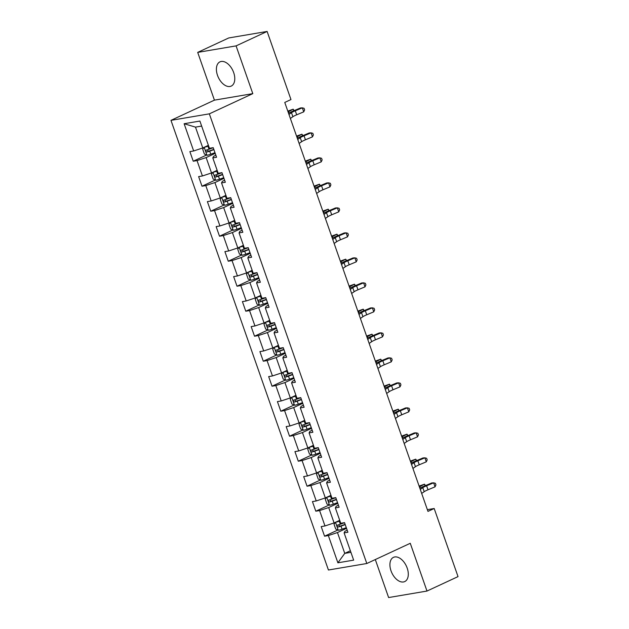 <?xml version="1.0" encoding="UTF-8"?>
<svg xmlns="http://www.w3.org/2000/svg" width="629" height="629" viewBox="0 0 629 629"><rect width="100%" height="100%" fill="white"/><g stroke="black" fill="none" stroke-linecap="round" stroke-linejoin="round"><path stroke-width="0.94" d="M407.191 568.089A13.358 8.02 -114.9 0 0 393.471 557.349A13.358 8.02 -114.9 0 0 391.018 570.833A13.358 8.02 -114.9 0 0 404.738 581.573A13.358 8.02 -114.9 0 0 407.191 568.089M233.681 72.602A13.358 8.02 -114.9 0 0 219.953 61.862A13.358 8.02 -114.9 0 0 217.5 75.346A13.358 8.02 -114.9 0 0 231.22 86.087A13.358 8.02 -114.9 0 0 233.681 72.602M375.309 559.551L388.62 597.55L426.989 591.048L458.03 576.612L434.183 508.507L427.366 509.663M170.97 120.351L328.432 570.008L366.809 563.505L209.339 113.849L170.97 120.351L214.426 100.145L252.803 93.642L236.079 45.886L197.703 52.388L214.426 100.145M197.703 52.388L228.744 37.952L267.121 31.45L236.079 45.886M347.192 530.231L344.928 531.285L344.11 532.889L347.9 532.252L344.527 522.636L340.745 523.273L335.359 507.894L339.141 507.249L335.776 497.633L331.994 498.278L326.6 482.891L330.39 482.254L327.025 472.638L323.235 473.275L317.849 457.896L321.631 457.252L318.266 447.636L314.484 448.28L309.091 432.894L312.88 432.257L309.515 422.641L305.725 423.278L300.34 407.899L304.122 407.254L300.756 397.638L296.974 398.283L291.589 382.896L295.371 382.259L292.005 372.643L288.216 373.28L282.83 357.901L286.62 357.256L283.247 347.64L279.465 348.285L274.079 332.898L277.861 332.261L274.496 322.646L270.706 323.282L265.32 307.903L269.11 307.259L265.737 297.643L261.955 298.288L256.569 282.901L260.351 282.264L256.986 272.648L253.204 273.293L247.81 257.906L251.6 257.261L248.235 247.653L244.445 248.29L239.059 232.903L242.841 232.266L239.476 222.65L235.694 223.295L230.308 207.908L234.09 207.263L230.725 197.655L226.935 198.292L221.55 182.913L225.339 182.268L221.966 172.653L218.184 173.297L212.799 157.91L216.58 157.274L213.215 147.658L209.426 148.295L199.888 121.051L184.124 123.724L195.485 127.121L202.782 147.957L208.396 145.346M344.11 532.889L353.655 560.132L337.891 562.806L328.346 535.562L324.564 536.199L337.844 530.027M184.124 123.724L193.661 150.968L189.879 151.613L193.245 161.221L197.034 160.584L202.42 175.963L198.63 176.607L202.003 186.223L205.785 185.579L211.171 200.965L207.389 201.61L210.754 211.218L214.544 210.581L219.93 225.96L216.14 226.605L219.513 236.221L223.295 235.576L228.681 250.963L224.899 251.6L228.264 261.216L232.046 260.579L237.44 275.958L233.65 276.603L237.015 286.219L240.805 285.574L246.191 300.961L242.409 301.598L245.774 311.213L249.556 310.577L254.949 325.956L251.16 326.6L254.525 336.216L258.315 335.572L263.7 350.958L259.911 351.595L263.284 361.211L267.066 360.574L272.451 375.953L268.669 376.598L272.035 386.214L275.824 385.569L281.21 400.956L277.42 401.593L280.793 411.209L284.575 410.572L289.961 425.951L286.179 426.596L289.544 436.211L293.326 435.567L298.72 450.954L294.93 451.591L298.295 461.206L302.085 460.562L307.471 475.949L303.689 476.593L307.054 486.209L310.836 485.564L316.23 500.951L312.44 501.588L315.805 511.204L319.595 510.559L324.981 525.946L321.199 526.591L324.564 536.199M267.121 31.45L290.968 99.555L284.764 102.441L427.972 511.393L434.183 508.507M335.359 507.894L336.177 506.282L338.433 505.236M339.707 520.325L334.093 522.935L328.708 507.548L337.773 503.334M324.981 525.946L334.093 522.935M319.595 510.559L328.708 507.548M326.6 482.891L327.418 481.287L329.682 480.234M330.956 495.322L325.342 497.932L319.957 482.553L329.014 478.339M316.23 500.951L325.342 497.932M310.836 485.564L319.957 482.553M317.849 457.896L318.667 456.284L320.932 455.239M322.205 470.327L316.584 472.937L311.198 457.55L320.263 453.336M307.471 475.949L316.584 472.937M302.085 460.562L311.198 457.55M309.091 432.894L309.916 431.29L312.173 430.236M313.446 445.324L307.833 447.934L302.447 432.555L311.512 428.341M298.72 450.954L307.833 447.934M293.326 435.567L302.447 432.555M300.34 407.899L301.157 406.287L303.422 405.241M304.695 420.329L299.082 422.94L293.688 407.553L302.753 403.338M289.961 425.951L299.082 422.94M284.575 410.572L293.688 407.553M291.589 382.896L292.406 381.292L294.663 380.238M295.937 395.327L290.323 397.937L284.937 382.558L294.002 378.344M281.21 400.956L290.323 397.937M275.824 385.569L284.937 382.558M282.83 357.901L283.648 356.289L285.912 355.243M287.186 370.332L281.572 372.942L276.186 357.555L285.244 353.341M272.451 375.953L281.572 372.942M267.066 360.574L276.186 357.555M274.079 332.898L274.897 331.294L277.153 330.241M278.427 345.329L272.813 347.947L267.427 332.56L276.493 328.346M263.7 350.958L272.813 347.947M258.315 335.572L267.427 332.56M265.32 307.903L266.138 306.299L268.402 305.246M269.676 320.334L264.062 322.944L258.676 307.557L267.734 303.343M254.949 325.956L264.062 322.944M249.556 310.577L258.676 307.557M256.569 282.901L257.387 281.297L259.643 280.243M260.925 295.331L255.303 297.949L249.917 282.563L258.983 278.348M246.191 300.961L255.303 297.949M240.805 285.574L249.917 282.563M247.81 257.906L248.628 256.302L250.892 255.248M252.166 270.336L246.552 272.947L241.166 257.568L250.232 253.345M237.44 275.958L246.552 272.947M232.046 260.579L241.166 257.568M239.059 232.903L239.877 231.299L242.141 230.245M243.415 245.341L237.801 247.952L232.408 232.565L241.473 228.351M228.681 250.963L237.801 247.952M223.295 235.576L232.408 232.565M230.308 207.908L231.126 206.304L233.383 205.251M234.656 220.339L229.042 222.949L223.657 207.57L232.722 203.356M219.93 225.96L229.042 222.949M214.544 210.581L223.657 207.57M221.55 182.913L222.367 181.301L224.632 180.248M225.905 195.344L220.292 197.954L214.898 182.567L223.963 178.353M211.171 200.965L220.292 197.954M205.785 185.579L214.898 182.567M212.799 157.91L213.616 156.306L215.873 155.253M217.147 170.341L211.533 172.951L206.147 157.572L215.212 153.358M202.42 175.963L211.533 172.951M197.034 160.584L206.147 157.572M193.661 150.968L202.782 147.957M426.989 591.048L410.265 543.291L366.809 563.505M252.803 93.642L209.339 113.849M201.65 126.075L195.485 127.121M350.377 550.768L344.755 553.378L350.919 552.333M346.524 528.336L337.466 532.551L344.755 553.378L337.891 562.806M328.346 535.562L337.466 532.551M193.245 161.221L206.532 155.048M202.003 186.223L215.283 180.043M210.754 211.218L224.042 205.046M219.513 236.221L232.793 230.041M228.264 261.216L241.544 255.044M237.015 286.219L250.303 280.039M245.774 311.213L259.054 305.041M254.525 336.216L267.812 330.036M263.284 361.211L276.563 355.039M272.035 386.214L285.322 380.034M280.793 411.209L294.073 405.029M289.544 436.211L302.824 430.032M298.295 461.206L311.583 455.026M307.054 486.209L320.334 480.029M315.805 511.204L329.093 505.024M288.963 114.447L291.486 112.693A8.562 1.109 160.7 0 1 295.284 110.79L302.329 107.85L300.489 107.96L293.444 110.901A12.839 1.667 -19.3 0 0 288.546 113.251M290.37 118.456L292.894 116.703A8.562 1.109 160.7 0 1 296.691 114.8L303.736 111.86L302.329 107.85L304.074 108.306L304.633 109.902L303.736 111.86M204.221 147.265L202.703 149.222L204.386 154.026L207.02 155.284A4.537 0.59 -19.3 0 0 210.754 154.207L214.976 152.69M205.895 146.502L208.513 145.684M204.283 147.257A4.537 0.59 -19.3 0 0 207.947 146.195L208.608 145.959M213.239 147.721L209.017 149.238A4.537 0.59 160.7 0 1 206.218 150.111C205.439 150.984 205.659 151.62 206.886 152.029A4.537 0.59 -19.3 0 0 209.685 151.164L213.907 149.639M213.813 149.372L208.671 151.204L207.358 150.292M287.791 111.105L293.185 109.194L288.389 111.758A12.839 1.667 160.7 0 1 288.082 111.923M293.735 110.783L293.185 109.194L294.144 110.61M297.721 139.449L300.245 137.696A8.562 1.109 160.7 0 1 304.043 135.793L311.088 132.853L309.248 132.955L302.203 135.903A12.839 1.667 -19.3 0 0 297.297 138.254M299.121 143.451L301.645 141.698A8.562 1.109 160.7 0 1 305.442 139.795L312.487 136.855L311.088 132.853L312.825 133.301L313.391 134.905L312.487 136.855M306.472 164.444L308.996 162.691A8.562 1.109 160.7 0 1 312.794 160.788L319.839 157.848L317.999 157.958L310.954 160.898A12.839 1.667 -19.3 0 0 306.056 163.249M307.88 168.454L310.396 166.701A8.562 1.109 160.7 0 1 314.193 164.798L321.238 161.857L319.839 157.848L321.584 158.296L322.142 159.9L321.238 161.857M212.972 172.267L211.454 174.217L213.145 179.029L215.778 180.279A4.537 0.59 -19.3 0 0 219.505 179.21L223.727 177.685M214.654 171.505L217.272 170.687M213.034 172.252A4.537 0.59 -19.3 0 0 216.706 171.198L217.367 170.954M221.99 172.716L217.768 174.241A4.537 0.59 160.7 0 1 214.969 175.106C214.19 175.978 214.418 176.623 215.645 177.032A4.537 0.59 -19.3 0 0 218.444 176.159L222.666 174.642M222.572 174.367L217.43 176.199L216.109 175.287M296.55 136.108L301.936 134.197L297.147 136.76A12.839 1.667 160.7 0 1 296.833 136.918M302.494 135.778L301.936 134.197L302.903 135.605M221.722 197.262L220.213 199.22L221.895 204.024L224.529 205.274A4.537 0.59 -19.3 0 0 228.264 204.205L232.486 202.687M223.405 196.5L226.023 195.682M221.793 197.254A4.537 0.59 -19.3 0 0 225.457 196.193L226.118 195.957M230.749 197.718L226.526 199.236A4.537 0.59 160.7 0 1 223.72 200.108C222.941 200.973 223.169 201.618 224.396 202.027A4.537 0.59 -19.3 0 0 227.195 201.162L231.417 199.637M231.323 199.369L226.181 201.201L224.868 200.289M305.301 161.103L310.695 159.192L305.898 161.755A12.839 1.667 160.7 0 1 305.592 161.92M311.245 160.78L310.695 159.192L311.654 160.607M315.231 189.447L317.747 187.694A8.562 1.109 160.7 0 1 321.545 185.791L328.59 182.85L326.758 182.953L319.713 185.901A12.839 1.667 -19.3 0 0 314.807 188.252M316.631 193.449L319.155 191.696A8.562 1.109 160.7 0 1 322.952 189.793L329.997 186.852L328.59 182.85L330.335 183.298L330.893 184.902L329.997 186.852M323.982 214.442L326.506 212.688A8.562 1.109 160.7 0 1 330.304 210.786L337.348 207.845L335.509 207.955L328.464 210.896A12.839 1.667 -19.3 0 0 323.565 213.247M325.39 218.452L327.906 216.698A8.562 1.109 160.7 0 1 331.703 214.796L338.748 211.855L337.348 207.845L339.086 208.293L339.652 209.897L338.748 211.855M332.741 239.445L335.257 237.691A8.562 1.109 160.7 0 1 339.055 235.789L346.099 232.84L344.26 232.95L337.223 235.891A12.839 1.667 -19.3 0 0 332.316 238.242M334.141 243.447L336.664 241.693A8.562 1.109 160.7 0 1 340.462 239.791L347.507 236.85L346.099 232.84L347.845 233.296L348.403 234.9L347.507 236.85M230.481 222.265L228.964 224.215L230.646 229.027L233.288 230.277A4.537 0.59 -19.3 0 0 237.015 229.208L241.237 227.682M232.164 221.502L234.774 220.677M230.544 222.249A4.537 0.59 -19.3 0 0 234.208 221.196L234.876 220.952M239.5 222.713L235.277 224.238A4.537 0.59 160.7 0 1 232.478 225.103C231.7 225.976 231.92 226.613 233.147 227.03A4.537 0.59 -19.3 0 0 235.954 226.157L240.176 224.639M240.081 224.364L234.939 226.196L233.618 225.284M314.06 186.105L319.446 184.195L314.657 186.758A12.839 1.667 160.7 0 1 314.343 186.915M320.004 185.775L319.446 184.195L320.413 185.602M239.232 247.26L237.723 249.218L239.405 254.022L242.039 255.272A4.537 0.59 -19.3 0 0 245.774 254.202L249.996 252.685M240.915 246.497L243.533 245.68M239.303 247.252A4.537 0.59 -19.3 0 0 242.967 246.191L243.627 245.955M248.258 247.716L244.028 249.233A4.537 0.59 160.7 0 1 241.229 250.106C240.451 250.971 240.679 251.616 241.906 252.025A4.537 0.59 -19.3 0 0 244.705 251.16L248.927 249.634M248.832 249.367L243.69 251.199L242.369 250.287M322.811 211.1L328.196 209.19L323.408 211.753A12.839 1.667 160.7 0 1 323.102 211.918M328.755 210.778L328.196 209.19L329.164 210.605M247.991 272.263L246.474 274.213L248.156 279.024L250.798 280.275A4.537 0.59 -19.3 0 0 254.525 279.205L258.747 277.68M249.674 271.5L252.284 270.674M248.054 272.247A4.537 0.59 -19.3 0 0 251.718 271.193L252.378 270.95M257.009 272.711L252.787 274.236A4.537 0.59 160.7 0 1 249.988 275.101C249.21 275.974 249.43 276.611 250.657 277.027A4.537 0.59 -19.3 0 0 253.456 276.155L257.686 274.637M257.583 274.362L252.449 276.194L251.128 275.282M331.569 236.103L336.955 234.192L332.167 236.748A12.839 1.667 160.7 0 1 331.853 236.913M337.506 235.773L336.955 234.192L337.915 235.6M341.492 264.439L344.016 262.686A8.562 1.109 160.7 0 1 347.813 260.783L354.858 257.843L353.018 257.953L345.974 260.893A12.839 1.667 -19.3 0 0 341.075 263.244M342.891 268.449L345.415 266.696A8.562 1.109 160.7 0 1 349.213 264.793L356.258 261.845L354.858 257.843L356.596 258.291L357.162 259.895L356.258 261.845M256.742 297.258L255.232 299.215L256.915 304.019L259.549 305.269A4.537 0.59 -19.3 0 0 263.284 304.2L267.506 302.675M258.425 296.495L261.043 295.677M256.805 297.25A4.537 0.59 -19.3 0 0 260.477 296.188L261.137 295.952M265.76 297.714L261.538 299.231A4.537 0.59 160.7 0 1 258.739 300.104C257.961 300.969 258.189 301.613 259.415 302.022A4.537 0.59 -19.3 0 0 262.214 301.157L266.437 299.632M266.342 299.357L261.2 301.197L259.879 300.285M340.32 261.098L345.706 259.187L340.918 261.75A12.839 1.667 160.7 0 1 340.603 261.916M346.264 260.776L345.706 259.187L346.673 260.603M350.243 289.442L352.767 287.689A8.562 1.109 160.7 0 1 356.564 285.786L363.609 282.838L361.769 282.948L354.725 285.888A12.839 1.667 -19.3 0 0 349.826 288.239M351.65 293.444L354.174 291.691A8.562 1.109 160.7 0 1 357.972 289.788L365.017 286.848L363.609 282.838L365.355 283.294L365.913 284.898L365.017 286.848M265.501 322.26L263.983 324.21L265.666 329.022L268.3 330.272A4.537 0.59 -19.3 0 0 272.035 329.203L276.257 327.678M267.183 321.498L269.794 320.672M265.564 322.245A4.537 0.59 -19.3 0 0 269.228 321.183L269.888 320.947M274.519 322.708L270.297 324.234A4.537 0.59 160.7 0 1 267.498 325.099C266.72 325.971 266.94 326.608 268.166 327.025A4.537 0.59 -19.3 0 0 270.965 326.152L275.188 324.635M275.093 324.36L269.951 326.192L268.638 325.279M349.071 286.093L354.465 284.19L349.669 286.745A12.839 1.667 160.7 0 1 349.362 286.91M355.015 285.77L354.465 284.19L355.424 285.597M359.002 314.437L361.526 312.684A8.562 1.109 160.7 0 1 365.323 310.781L372.368 307.84L370.528 307.951L363.483 310.891A12.839 1.667 -19.3 0 0 358.577 313.242M360.401 318.447L362.925 316.694A8.562 1.109 160.7 0 1 366.723 314.791L373.768 311.842L372.368 307.84L374.106 308.289L374.672 309.893L373.768 311.842M274.252 347.255L272.734 349.213L274.425 354.017L277.059 355.267A4.537 0.59 -19.3 0 0 280.786 354.198L285.016 352.672M275.934 346.493L278.553 345.675M274.315 347.247A4.537 0.59 -19.3 0 0 277.987 346.186L278.647 345.95M283.27 347.711L279.048 349.229A4.537 0.59 160.7 0 1 276.249 350.101C275.471 350.966 275.699 351.611 276.925 352.02A4.537 0.59 -19.3 0 0 279.724 351.155L283.946 349.63M283.852 349.354L278.71 351.194L277.389 350.282M357.83 311.096L363.216 309.185L358.428 311.748A12.839 1.667 160.7 0 1 358.113 311.913M363.774 310.765L363.216 309.185L364.183 310.6M367.753 339.44L370.277 337.687A8.562 1.109 160.7 0 1 374.074 335.784L381.119 332.835L379.279 332.945L372.234 335.886A12.839 1.667 -19.3 0 0 367.336 338.237M369.16 343.442L371.676 341.689A8.562 1.109 160.7 0 1 375.482 339.786L382.518 336.845L381.119 332.835L382.864 333.291L383.423 334.895L382.518 336.845M283.003 372.258L281.493 374.208L283.176 379.02L285.81 380.27A4.537 0.59 -19.3 0 0 289.544 379.193L293.767 377.675M284.685 371.495L287.304 370.67M283.074 372.242A4.537 0.59 -19.3 0 0 286.738 371.181L287.398 370.945M292.029 372.706L287.807 374.231A4.537 0.59 160.7 0 1 285 375.096C284.222 375.969 284.45 376.606 285.676 377.023A4.537 0.59 -19.3 0 0 288.475 376.15L292.697 374.632M292.603 374.357L287.461 376.189L286.148 375.277M366.581 336.09L371.975 334.188L367.179 336.743A12.839 1.667 160.7 0 1 366.872 336.908M372.525 335.768L371.975 334.188L372.934 335.595M376.512 364.435L379.028 362.681A8.562 1.109 160.7 0 1 382.833 360.779L389.87 357.838L388.038 357.94L380.993 360.889A12.839 1.667 -19.3 0 0 376.087 363.24M377.911 368.445L380.435 366.691A8.562 1.109 160.7 0 1 384.233 364.789L391.277 361.84L389.87 357.838L391.615 358.286L392.174 359.89L391.277 361.84M291.762 397.253L290.244 399.211L291.927 404.015L294.569 405.265A4.537 0.59 -19.3 0 0 298.295 404.195L302.518 402.67M293.444 396.49L296.055 395.672M291.825 397.245A4.537 0.59 -19.3 0 0 295.488 396.184L296.157 395.948M300.78 397.709L296.558 399.226A4.537 0.59 160.7 0 1 293.759 400.099C292.98 400.964 293.2 401.609 294.435 402.017A4.537 0.59 -19.3 0 0 297.234 401.153L301.456 399.627M301.362 399.352L296.22 401.184L294.899 400.28M375.34 361.093L380.726 359.183L375.938 361.746A12.839 1.667 160.7 0 1 375.623 361.911M381.284 360.763L380.726 359.183L381.693 360.598M385.262 389.437L387.786 387.684A8.562 1.109 160.7 0 1 391.584 385.781L398.629 382.833L396.789 382.943L389.744 385.884A12.839 1.667 -19.3 0 0 384.846 388.235M386.67 393.44L389.186 391.686A8.562 1.109 160.7 0 1 392.983 389.783L400.028 386.843L398.629 382.833L400.374 383.289L400.932 384.893L400.028 386.843M300.513 422.256L299.003 424.205L300.686 429.017L303.32 430.267A4.537 0.59 -19.3 0 0 307.054 429.19L311.276 427.673M302.195 421.485L304.813 420.667M300.583 422.24A4.537 0.59 -19.3 0 0 304.247 421.178L304.908 420.943M309.539 422.704L305.309 424.229A4.537 0.59 160.7 0 1 302.51 425.094C301.731 425.967 301.959 426.604 303.186 427.02A4.537 0.59 -19.3 0 0 305.985 426.147L310.207 424.63M310.113 424.355L304.971 426.187L303.65 425.275M384.091 386.088L389.485 384.177L384.689 386.741A12.839 1.667 160.7 0 1 384.382 386.906M390.035 385.766L389.485 384.177L390.444 385.593M394.021 414.432L396.537 412.679A8.562 1.109 160.7 0 1 400.335 410.776L407.38 407.836L405.548 407.938L398.503 410.886A12.839 1.667 -19.3 0 0 393.597 413.237M395.421 418.442L397.945 416.689A8.562 1.109 160.7 0 1 401.742 414.786L408.787 411.838L407.38 407.836L409.125 408.284L409.683 409.888L408.787 411.838M309.271 447.25L307.754 449.208L309.437 454.012L312.078 455.262A4.537 0.59 -19.3 0 0 315.805 454.193L320.027 452.668M310.954 446.488L313.564 445.67M309.334 447.243A4.537 0.59 -19.3 0 0 312.998 446.181L313.667 445.937M318.29 447.699L314.068 449.224A4.537 0.59 160.7 0 1 311.269 450.089C310.49 450.962 310.71 451.606 311.937 452.015A4.537 0.59 -19.3 0 0 314.744 451.15L318.966 449.625M318.864 449.35L313.729 451.182L312.409 450.27M392.85 411.091L398.236 409.18L393.447 411.743A12.839 1.667 160.7 0 1 393.133 411.909M398.786 410.761L398.236 409.18L399.195 410.595M402.772 439.427L405.296 437.682A8.562 1.109 160.7 0 1 409.094 435.779L416.139 432.831L414.299 432.941L407.254 435.881A12.839 1.667 -19.3 0 0 402.356 438.232M404.172 443.437L406.696 441.684A8.562 1.109 160.7 0 1 410.493 439.781L417.538 436.841L416.139 432.831L417.876 433.287L418.442 434.883L417.538 436.841M318.022 472.253L316.513 474.203L318.195 479.015L320.829 480.265A4.537 0.59 -19.3 0 0 324.564 479.188L328.786 477.67M319.705 471.483L322.323 470.665M318.085 472.237A4.537 0.59 -19.3 0 0 321.757 471.176L322.418 470.94M327.041 472.701L322.819 474.227A4.537 0.59 160.7 0 1 320.019 475.092C319.241 475.964 319.469 476.601 320.696 477.018A4.537 0.59 -19.3 0 0 323.495 476.145L327.717 474.628M327.623 474.352L322.48 476.184L321.16 475.272M401.601 436.086L406.987 434.175L402.198 436.738A12.839 1.667 160.7 0 1 401.884 436.903M407.545 435.763L406.987 434.175L407.954 435.59M411.523 464.43L414.047 462.677A8.562 1.109 160.7 0 1 417.845 460.774L424.889 457.833L423.05 457.936L416.005 460.884A12.839 1.667 -19.3 0 0 411.107 463.235M412.931 468.432L415.454 466.687A8.562 1.109 160.7 0 1 419.252 464.784L426.297 461.835L424.889 457.833L426.635 458.282L427.193 459.885L426.297 461.835M326.781 497.248L325.264 499.206L326.946 504.01L329.58 505.26A4.537 0.59 -19.3 0 0 333.315 504.191L337.537 502.665M328.464 496.485L331.074 495.668M326.844 497.24A4.537 0.59 -19.3 0 0 330.508 496.179L331.168 495.935M335.8 497.696L331.577 499.222A4.537 0.59 160.7 0 1 328.778 500.086C328 500.959 328.22 501.604 329.447 502.013A4.537 0.59 -19.3 0 0 332.246 501.148L336.476 499.623M336.373 499.347L331.231 501.179L329.918 500.267M410.36 461.088L415.745 459.178L410.949 461.741A12.839 1.667 160.7 0 1 410.643 461.898M416.296 460.758L415.745 459.178L416.705 460.593M420.282 489.425L422.806 487.672A8.562 1.109 160.7 0 1 426.604 485.769L433.648 482.828L431.809 482.938L424.764 485.879A12.839 1.667 -19.3 0 0 419.865 488.23M421.682 493.435L424.205 491.681A8.562 1.109 160.7 0 1 428.003 489.779L435.048 486.838L433.648 482.828L435.386 483.284L435.952 484.88L435.048 486.838M335.532 522.243L334.023 524.201L335.705 529.005L338.339 530.263A4.537 0.59 -19.3 0 0 342.066 529.186L346.296 527.668M337.215 521.48L339.833 520.663M335.595 522.235A4.537 0.59 -19.3 0 0 339.267 521.174L339.927 520.938M344.55 522.699L340.328 524.216A4.537 0.59 160.7 0 1 337.529 525.089C336.751 525.962 336.979 526.599 338.205 527.008A4.537 0.59 -19.3 0 0 341.004 526.143L345.227 524.617M345.132 524.35L339.99 526.182L338.669 525.27M419.111 486.083L424.496 484.173L419.708 486.736A12.839 1.667 160.7 0 1 419.394 486.901M425.055 485.761L424.496 484.173L425.463 485.588M291.486 112.693L292.894 116.703M295.284 110.79L296.691 114.8M204.181 147.32L206.957 155.253M209.685 151.164L210.754 154.207M207.947 146.195L209.017 149.238M288.853 113.078L288.389 111.758M208.671 151.204L206.886 152.029M300.245 137.696L301.645 141.698M304.043 135.793L305.442 139.795M308.996 162.691L310.396 166.701M312.794 160.788L314.193 164.798M212.932 172.315L215.708 180.248M218.444 176.159L219.505 179.21M216.706 171.198L217.768 174.241M297.603 138.073L297.147 136.76M217.43 176.199L215.645 177.032M221.691 197.317L224.467 205.251M227.195 201.162L228.264 204.205M225.457 196.193L226.526 199.236M306.362 163.076L305.898 161.755M226.181 201.201L224.396 202.027M317.747 187.694L319.155 191.696M321.545 185.791L322.952 189.793M326.506 212.688L327.906 216.698M330.304 210.786L331.703 214.796M335.257 237.691L336.664 241.693M339.055 235.789L340.462 239.791M230.442 222.312L233.217 230.245M235.954 226.157L237.015 229.208M234.208 221.196L235.277 224.238M315.113 188.071L314.657 186.758M234.939 226.196L233.147 227.03M239.193 247.315L241.976 255.24M244.705 251.16L245.774 254.202M242.967 246.191L244.028 249.233M323.872 213.074L323.408 211.753M243.69 251.199L241.906 252.025M247.952 272.31L250.727 280.243M253.456 276.155L254.525 279.205M251.718 271.193L252.787 274.236M332.623 238.069L332.167 236.748M252.449 276.194L250.657 277.027M344.016 262.686L345.415 266.696M347.813 260.783L349.213 264.793M256.703 297.313L259.486 305.238M262.214 301.157L263.284 304.2M260.477 296.188L261.538 299.231M341.382 263.064L340.918 261.75M261.2 301.197L259.415 302.022M352.767 287.689L354.174 291.691M356.564 285.786L357.972 289.788M265.462 322.307L268.237 330.241M270.965 326.152L272.035 329.203M269.228 321.183L270.297 324.234M350.133 288.066L349.669 286.745M269.951 326.192L268.166 327.025M361.526 312.684L362.925 316.694M365.323 310.781L366.723 314.791M274.213 347.302L276.988 355.236M279.724 351.155L280.786 354.198M277.987 346.186L279.048 349.229M358.884 313.061L358.428 311.748M278.71 351.194L276.925 352.02M370.277 337.687L371.676 341.689M374.074 335.784L375.482 339.786M282.971 372.305L285.747 380.238M288.475 376.15L289.544 379.193M286.738 371.181L287.807 374.231M367.643 338.064L367.179 336.743M287.461 376.189L285.676 377.023M379.028 362.681L380.435 366.691M382.833 360.779L384.233 364.789M291.722 397.3L294.498 405.233M297.234 401.153L298.295 404.195M295.488 396.184L296.558 399.226M376.394 363.059L375.938 361.746M296.22 401.184L294.435 402.017M387.786 387.684L389.186 391.686M391.584 385.781L392.983 389.783M300.473 422.303L303.257 430.236M305.985 426.147L307.054 429.19M304.247 421.178L305.309 424.229M385.152 388.062L384.689 386.741M304.971 426.187L303.186 427.02M396.537 412.679L397.945 416.689M400.335 410.776L401.742 414.786M309.232 447.298L312.008 455.231M314.744 451.15L315.805 454.193M312.998 446.181L314.068 449.224M393.903 413.056L393.447 411.743M313.729 451.182L311.937 452.015M405.296 437.682L406.696 441.684M409.094 435.779L410.493 439.781M317.983 472.3L320.766 480.234M323.495 476.145L324.564 479.188M321.757 471.176L322.819 474.227M402.662 438.059L402.198 436.738M322.48 476.184L320.696 477.018M414.047 462.677L415.454 466.687M417.845 460.774L419.252 464.784M326.742 497.295L329.517 505.229M332.246 501.148L333.315 504.191M330.508 496.179L331.577 499.222M411.413 463.054L410.949 461.741M331.231 501.179L329.447 502.013M422.806 487.672L424.205 491.681M426.604 485.769L428.003 489.779M335.493 522.298L338.268 530.231M341.004 526.143L342.066 529.186M339.267 521.174L340.328 524.216M420.172 488.057L419.708 486.736M339.99 526.182L338.205 527.008"/></g></svg>
